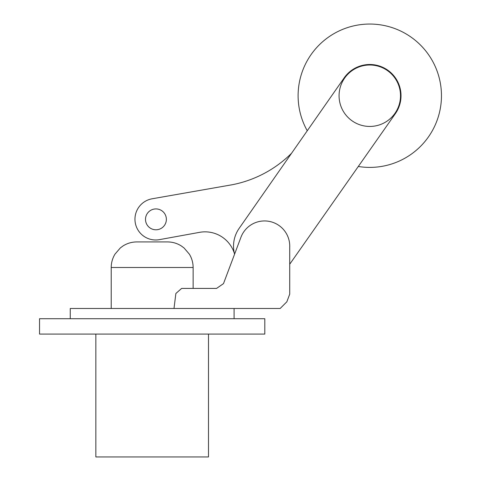 <?xml version="1.0" encoding="UTF-8"?>
<svg xmlns="http://www.w3.org/2000/svg" width="481" height="481" viewBox="0 0 481 481"><rect width="100%" height="100%" fill="white"/><g stroke="black" fill="none" stroke-linecap="round" stroke-linejoin="round"><path stroke-width="0.72" d="M339.069 95.725A30.718 30.718 0 0 0 369.787 126.443A30.718 30.718 0 0 0 400.505 95.725A30.718 30.718 0 0 0 369.787 65.007A30.718 30.718 0 0 0 339.069 95.725M216.57 288.414L223.491 283.622L240.933 237.289A25.21 25.21 0 0 1 289.718 247.282L289.718 294.144L286.85 301.791L280.164 308.477L173.996 308.477L175.872 293.494L181.626 288.414L216.57 288.414L223.491 283.622L234.578 254.166A30.994 30.994 0 0 1 239.003 228.583L344.125 77.928A31.229 31.229 0 0 1 387.59 70.064A31.229 31.229 0 0 1 395.448 113.528L290.32 263.366A30.994 30.994 0 0 1 289.718 264.237M358.297 166.474A71.675 71.675 0 0 0 441.462 95.725A71.675 71.675 0 0 0 369.787 24.05A71.675 71.675 0 0 0 307.257 130.766M155.94 229.786A10.432 10.432 0 0 1 145.509 219.354A10.432 10.432 0 0 1 155.94 208.922A10.432 10.432 0 0 1 166.372 219.354A10.432 10.432 0 0 1 155.94 229.786M234.391 253.427A30.73 30.73 0 0 0 199.146 232.419L159.5 239.634A20.755 20.755 0 0 1 135.293 222.937A20.755 20.755 0 0 1 152.068 198.797L232.371 184.71A115.374 115.374 0 0 0 291.564 153.253M193.128 288.414L193.128 267.502L111.213 267.502L111.213 308.477M111.213 267.502C111.237 262.716 112.494 258.255 115.001 254.124L120.322 247.937L123.046 245.935C127.224 243.296 131.812 241.961 136.808 241.925L167.532 241.925C172.529 241.961 177.116 243.296 181.295 245.935L184.019 247.937L189.34 254.124C191.841 258.255 193.103 262.716 193.128 267.502M208.489 334.079L208.489 456.95L95.851 456.95L95.851 334.079M264.803 318.717L264.803 334.079L39.538 334.079L39.538 318.717L264.803 318.717M70.256 318.717L70.256 308.477L234.085 308.477L234.085 318.717"/></g></svg>
